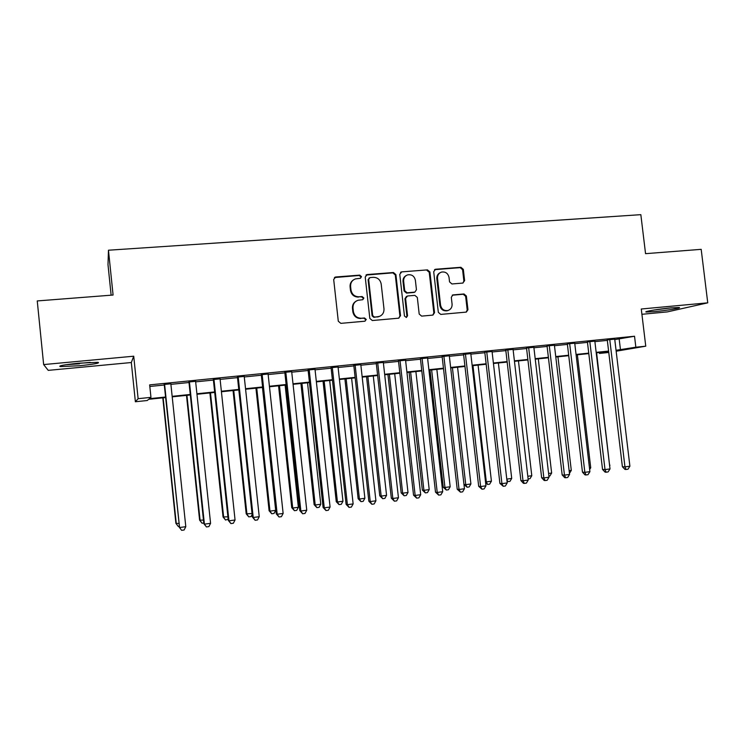 <?xml version="1.0" encoding="UTF-8"?>
<svg xmlns="http://www.w3.org/2000/svg" width="745" height="745" viewBox="0 0 745 745"><rect width="100%" height="100%" fill="white"/><g stroke="black" fill="none" stroke-linecap="round" stroke-linejoin="round"><path stroke-width="1.12" d="M361.493 276.619L359.742 275.129L335.716 276.991L333.685 279.487L338.295 321.235L340.838 323.358L364.873 321.207L366.261 319.447L364.51 317.975L361.418 318.245C356.995 318.19 354.313 315.936 353.372 311.485L352.99 308.02C352.841 304.146 354.527 301.557 358.056 300.263L362.768 299.704L363.877 298.019L362.126 296.538L359.034 296.789C354.611 296.706 351.929 294.443 350.988 290.001L350.606 286.536C350.439 282.783 352.05 280.241 355.44 278.9L360.44 278.285L361.493 276.619M360.487 278.267L360.943 276.954L359.202 275.473L334.393 277.568M365.059 321.17L365.702 319.698L363.951 318.227L361.418 318.245M362.778 299.704L363.327 298.317L361.576 296.836L359.034 296.789M670.966 307.871C659.101 308.942 642.888 311.689 646.241 312.034L654.538 311.643C666.067 310.6 682.355 307.881 679.151 307.499L670.966 307.871M78.868 363.188C64.107 364.724 57.924 365.86 60.317 366.605L79.659 365.721C94.159 364.221 100.286 363.085 98.042 362.331L78.868 363.188M462.747 283.081L464.619 280.669L463.325 269.355L460.931 267.287L435.611 269.243L433.702 271.674L438.33 312.341L440.751 314.409L466.351 312.099L467.953 309.706L466.379 296.026L463.995 293.958L452.858 294.927L451.302 297.311L452.085 304.118C452.215 307.415 450.79 309.557 447.81 310.535C443.918 310.935 441.506 309.138 440.565 305.124L437.52 278.369C437.38 275.222 438.703 273.126 441.506 272.083C445.519 271.506 448.024 273.294 449.039 277.447L449.542 281.889L451.945 283.966L462.747 283.081M614.774 339.627L634.526 336.237L635.848 347.207L645.757 346.183L616.162 351.212M43.648 364.575L48.239 370.367L131.316 362.526L133.727 356.203L43.648 364.575L37.25 300.933L113.082 295.039L108.463 250.218L640.84 214.662L645.552 253.663L701.185 249.342L707.75 302.833L641.277 309.007L645.757 346.183M133.727 356.203L138.123 398.687L150.956 397.355L149.373 398.696L165.548 397.02M634.526 336.237L149.661 384.886L150.956 397.355M395.902 274.626L393.444 272.512L367.201 274.551L365.218 277.019L369.827 318.432L372.332 320.536L398.575 318.19L400.531 315.703L395.902 274.626L395.288 274.97L392.829 272.866L365.972 275.063M401.704 271.878L427.49 269.876L429.912 271.972L434.54 312.676L432.92 315.088L421.633 316.122L419.193 314.045L417.321 297.451L414.872 295.365L407.534 295.979L405.587 298.447L407.543 315.768L406.397 317.472L404.461 316.048L399.767 274.318L401.704 271.878L427.49 269.876M641.92 314.297L667.334 311.894L707.75 302.833M170.847 383.805L164.235 384.467M195.6 381.319L188.941 381.989M220.054 378.851L213.34 379.531M244.22 376.421L237.45 377.1M268.098 374.018L261.272 374.707M291.686 371.653L284.813 372.342M315.005 369.306L308.085 369.995M338.044 366.987L331.078 367.685M360.813 364.696L353.8 365.404M383.321 362.433L376.262 363.141M405.569 360.189L398.473 360.906M427.565 357.982L420.422 358.699M449.31 355.793L442.13 356.51M470.803 353.633L463.586 354.359M492.054 351.491L484.799 352.217M513.072 349.377L505.781 350.113M533.858 347.282L526.529 348.027M554.41 345.214L547.054 345.959M574.73 343.175L567.345 343.92M594.836 341.154L587.414 341.899M149.829 386.469L164.291 385.007M170.903 384.346L188.997 382.52M195.656 381.85L213.396 380.062M220.11 379.382L237.506 377.631M244.276 376.951L261.327 375.229M268.153 374.549L284.869 372.863M291.742 372.165L308.141 370.516M315.06 369.818L331.134 368.198M338.1 367.499L353.856 365.916M360.869 365.208L376.327 363.653M383.377 362.936L398.528 361.409M405.625 360.701L420.478 359.202M427.621 358.485L442.185 357.013M449.365 356.287L463.641 354.853M470.859 354.126L484.865 352.711M492.119 351.985L505.836 350.606M513.128 349.871L526.585 348.511M533.914 347.775L547.109 346.444M554.466 345.708L567.401 344.404M574.786 343.659L587.47 342.374M594.892 341.629L607.324 340.381M614.718 339.152L607.268 339.897M108.463 250.218L107.997 264.671L111.135 295.197M608.767 352.469L599.474 353.437L608.693 351.863M599.362 352.497L599.474 353.437M165.604 397.541L148.674 399.301L147.231 400.521L135.376 401.751L138.123 398.687M131.316 362.526L135.376 401.751M616.05 350.299L635.848 347.207M172.151 396.34L190.254 394.459M196.913 393.77L214.653 391.926M221.377 391.237L238.772 389.43M245.543 388.722L262.594 386.962M269.42 386.255L286.136 384.513M293.008 383.805L309.408 382.101M316.327 381.384L332.4 379.717M339.366 379L355.123 377.361M362.144 376.635L377.594 375.033M384.653 374.297L399.795 372.724M406.9 371.988L421.754 370.451M428.897 369.706L443.461 368.198M450.632 367.453L464.917 365.972M472.134 365.227L486.131 363.774M493.386 363.02L507.112 361.595M514.404 360.841L527.86 359.444M535.189 358.69L548.385 357.321M555.742 356.557L568.677 355.216M576.062 354.443L588.746 353.13M596.168 352.366L608.6 351.072M608.656 351.528L596.224 352.823M588.801 353.596L576.118 354.909M568.733 355.682L555.798 357.023M548.432 357.786L535.245 359.155M527.916 359.919L514.46 361.316M507.168 362.07L493.441 363.495M486.187 364.249L472.19 365.702M464.973 366.456L450.688 367.937L463.967 484.427L465.746 484.66L470.905 483.961L457.579 367.22M443.508 368.682L428.943 370.19M421.81 370.935L406.956 372.481M399.851 373.217L384.699 374.791M377.65 375.517L362.191 377.128M355.179 377.855L339.422 379.494M332.456 380.211L316.383 381.878M309.464 382.604L293.064 384.299M286.192 385.016L269.466 386.757M262.65 387.465L245.589 389.235M238.819 389.933L221.423 391.74M214.709 392.438L196.969 394.282M190.301 394.971L172.207 396.852M619.197 339.18L620.473 349.843M353.577 279.813C351.044 281.414 349.871 283.771 350.085 286.862L350.606 286.536M358.485 297.097C354.071 297.013 351.398 294.75 350.467 290.317L350.085 286.862M356.389 300.989C353.568 302.545 352.264 304.984 352.46 308.3L352.99 308.02M360.869 318.506C356.455 318.441 353.782 316.197 352.841 311.755L352.46 308.3M398.864 318.143L399.907 315.964L395.288 274.97M370.023 277.568L368.635 279.3L372.686 315.619L374.428 317.091L378.758 316.625C382.39 315.386 384.131 312.788 383.982 308.83L381.207 284.087C380.285 279.682 377.631 277.419 373.264 277.317L370.023 277.568M369.101 277.978L368.635 279.3M379.55 316.374L373.86 317.351L372.118 315.88L368.077 279.636M432.808 315.116L433.851 312.937L429.232 272.316L426.81 270.23M406.509 296.342L404.954 298.736L406.9 316.029L407.543 315.768M406.267 317.5L406.9 316.029M415.375 280.25C414.341 276.041 411.762 274.244 407.655 274.868C404.842 275.939 403.501 278.053 403.641 281.191L404.721 290.699L407.17 292.794L414.89 292.115L416.446 289.731L415.375 280.25M406.314 275.473C403.948 276.712 402.849 278.732 403.017 281.517L403.641 281.191M414.239 292.422L406.537 293.102L404.088 291.006L403.017 281.517M401.08 272.223L400.549 272.335M440.276 272.614C437.809 273.797 436.663 275.827 436.821 278.704L437.52 278.369M448.071 310.46L447.093 310.795C443.21 311.205 440.798 309.408 439.867 305.403L436.821 278.704M466.174 312.136L467.199 309.976L465.634 296.314L463.25 294.256L452.252 295.206M462.99 283.044L463.874 280.995L462.58 269.709L460.196 267.632L434.512 269.671M162.801 397.83L175.894 523.325L178.753 523.446M163.136 397.793L176.286 523.772L178.288 526.464L175.894 523.325M179.061 526.361L178.288 526.464M164.207 384.206L179.554 527.534L164.58 384.169M185.794 526.687L184.127 529.993L181.631 530.338L179.554 527.534L185.794 526.687L170.819 383.545M181.631 530.338L179.126 527.05M90.229 362.368L68.028 364.417M66.007 364.705L79.464 363.802M654.008 310.032L671.087 307.862M668.712 308.095L656.345 309.669M186.492 395.372L199.604 520.131L203.478 520.103M186.948 395.325L200.116 520.559L202.063 523.232L199.604 520.131M203.785 522.999L202.063 523.232M209.904 392.941L223.044 516.965L227.905 516.797M210.481 392.876L223.677 517.375L225.558 520.038L223.044 516.965M228.156 519.209L225.558 520.038M233.055 390.538L246.204 513.836L252.034 513.538M233.744 390.464L246.949 514.227L248.783 516.881L246.204 513.836M252.145 514.562L251.093 516.574L248.783 516.881M255.935 388.164L269.103 510.744L269.969 511.117L275.678 510.344L262.454 387.484M256.746 388.071L269.969 511.117L271.739 513.761L269.103 510.744M275.678 510.344L274.02 513.454L271.739 513.761M188.913 381.729L203.851 523.688L204.409 524.154L189.407 381.673M210.574 523.316L208.889 526.603L206.43 526.939L204.409 524.154L210.574 523.316L195.572 381.058M206.43 526.939L203.851 523.688M213.312 379.27L228.277 520.364L228.966 520.811L213.945 379.214M235.057 519.982L233.353 523.251L230.922 523.586L228.966 520.811L235.057 519.982L220.026 378.6M230.922 523.586L228.277 520.364M237.422 376.849L252.415 517.077L253.226 517.505L238.177 376.774M259.241 516.685L257.528 519.945L255.125 520.271L253.226 517.505L259.241 516.685L244.192 376.169M255.125 520.271L252.415 517.077M261.244 374.456L276.255 513.836L277.196 514.246L262.128 374.363M283.137 513.435L281.405 516.676L279.03 517.002L277.196 514.246L283.137 513.435L268.07 373.767M279.03 517.002L276.255 513.836M278.555 385.808L291.742 507.69L292.72 508.043L298.363 507.28L285.121 385.128M279.477 385.714L292.72 508.043L294.443 510.679L291.742 507.69M298.363 507.28L296.696 510.372L294.443 510.679M284.786 372.09L299.816 510.632L300.878 511.014L285.791 371.988M306.754 510.213L305.003 513.445L302.656 513.761L300.878 511.014L306.754 510.213L291.658 371.392M302.656 513.761L299.816 510.632M300.924 383.489L314.129 504.663L315.21 504.998L320.788 504.244L307.527 382.8M301.949 383.377L315.21 504.998L316.876 507.634L314.129 504.663M320.788 504.244L319.111 507.326L316.876 507.634M308.058 369.744L323.097 507.466L324.271 507.829L309.175 369.632M330.082 507.038L328.322 510.25L326.003 510.567L324.271 507.829L330.082 507.038L314.977 369.054M326.003 510.567L323.097 507.466M323.041 381.189L336.256 501.674L337.438 502L342.961 501.255L329.69 380.499M324.177 381.077L337.438 502L339.059 504.616L336.256 501.674M342.961 501.255L341.266 504.318L339.059 504.616M331.05 367.434L346.108 504.337L347.403 504.682L332.279 367.313M353.139 503.899L351.361 507.094L349.07 507.41L347.403 504.682L353.139 503.899L338.016 366.736M349.07 507.41L346.108 504.337M344.907 378.916L358.14 498.722L359.425 499.029L364.882 498.284L351.603 378.227M346.146 378.795L359.425 499.029L360.999 501.636L358.14 498.722M364.882 498.284L363.178 501.338L360.999 501.636M353.773 365.152L368.849 501.236L370.246 501.571L355.123 365.013M375.918 500.798L374.13 503.974L371.867 504.281L370.246 501.571L375.918 500.798L360.785 364.445M371.867 504.281L368.849 501.236M366.531 376.672L379.773 495.798L381.17 496.086L386.562 495.36L373.273 375.974M367.872 376.532L381.17 496.086L382.688 498.694L379.773 495.798M386.562 495.36L384.848 498.396L382.688 498.694M387.922 374.456L401.173 492.911L402.663 493.181L407.999 492.464L394.701 373.748M389.365 374.307L402.663 493.181L404.144 495.779L401.173 492.911M407.999 492.464L406.276 495.481L404.144 495.779M409.079 372.258L422.341 490.052L423.924 490.312L429.204 489.595L415.887 371.55M410.616 372.1L423.924 490.312L425.358 492.892L422.341 490.052M429.204 489.595L427.462 492.603L425.358 492.892M429.995 370.088L443.266 487.23L444.951 487.463L450.176 486.764L436.849 369.371M431.634 369.911L444.951 487.463L446.329 490.042L443.266 487.23M450.176 486.764L448.416 489.754L446.329 490.042M452.42 367.76L465.746 484.66L467.087 487.221L463.967 484.427M470.905 483.961L469.145 486.941L467.087 487.221M472.982 365.618L486.317 481.875L491.421 481.186L478.085 365.087M485.498 481.782L486.317 481.875L487.612 484.436L485.638 482.983M491.421 481.186L489.651 484.157L487.612 484.436M506.786 479.11L511.713 478.439L498.377 362.983M511.713 478.439L509.934 481.4L507.056 481.521M507.913 481.67L506.824 479.454M527.805 476.269L531.79 475.729L518.446 360.897M531.79 475.729L529.993 478.672L528.112 478.933M548.59 473.457L551.645 473.047L538.3 358.839M551.645 473.047L549.847 475.981L548.897 476.102M569.143 470.682L571.294 470.393L557.94 356.799M569.478 473.308L571.294 470.393M589.472 467.935L590.729 467.767L577.375 354.778M590.729 467.767L589.658 469.48M609.578 465.215L596.605 352.785M609.959 465.169L609.634 465.69M376.234 362.889L391.33 498.182L392.839 498.489L377.696 362.75M398.445 497.725L396.638 500.891L394.403 501.199L392.839 498.489L398.445 497.725L383.293 362.182M394.403 501.199L391.33 498.182M398.445 360.664L413.54 495.155L415.161 495.453L400.009 360.506M420.702 494.699L418.886 497.846L416.678 498.154L415.161 495.453L420.702 494.699L405.541 359.947M416.678 498.154L413.54 495.155M420.394 358.457L435.508 492.166L437.231 492.445L422.061 358.289M442.707 491.7L440.882 494.838L438.693 495.136L437.231 492.445L442.707 491.7L427.537 357.74M438.693 495.136L435.508 492.166M442.102 356.268L457.216 489.214L459.041 489.474L443.871 356.091M464.461 488.739L462.617 491.858L460.457 492.156L459.041 489.474L464.461 488.739L449.282 355.551M460.457 492.156L457.216 489.214M463.558 354.117L478.681 486.299L480.609 486.541L465.429 353.931M485.964 485.814L484.11 488.916L481.978 489.204L480.609 486.541L485.964 485.814L470.775 353.391M481.978 489.204L478.681 486.299M484.771 351.985L499.904 483.412L501.925 483.635L486.736 351.78M507.224 482.918L505.361 486.001L503.248 486.289L501.925 483.635L507.224 482.918L492.026 351.249M503.248 486.289L499.904 483.412M505.753 349.871L520.895 480.553L523.009 480.767L507.811 349.666M528.242 480.05L526.37 483.123L524.284 483.412L523.009 480.767L528.242 480.05L513.044 349.135M524.284 483.412L523.428 483.319L520.895 480.553M526.501 347.785L541.643 477.731L543.859 477.927L528.652 347.57M549.028 477.219L547.147 480.283L545.079 480.562L543.859 477.927L549.028 477.219L533.83 347.049M545.079 480.562L544.195 480.478L541.643 477.731M547.026 345.727L562.168 474.938L564.468 475.114L549.261 345.494M569.58 474.425L567.69 477.471L565.651 477.75L564.468 475.114L569.58 474.425L554.382 344.982M565.651 477.75L564.729 477.666L562.168 474.938M567.318 343.678L582.469 472.172L584.853 472.339L569.646 343.445M589.91 471.65L588.01 474.686L585.989 474.965L584.853 472.339L589.91 471.65L574.702 342.942M585.989 474.965L585.03 474.891L582.469 472.172M587.386 341.666L602.537 469.443L605.014 469.601L589.798 341.424M610.015 468.912L608.106 471.93L606.104 472.209L605.014 469.601L610.015 468.912L594.808 340.921M606.104 472.209L605.117 472.144L602.537 469.443M607.24 339.664L622.392 466.743L624.953 466.882L609.736 339.413M629.898 466.212L627.979 469.21L626.005 469.48L624.953 466.882L629.898 466.212L614.69 338.919M626.005 469.48L624.981 469.425L622.392 466.743M359.202 275.473L359.742 275.129M363.951 318.227L364.51 317.975M361.576 296.836L362.126 296.538M350.467 290.317L350.988 290.001M352.841 311.755L353.372 311.485M335.213 277.336L335.716 276.991M399.907 315.964L400.531 315.703M366.642 274.896L367.201 274.551M392.829 272.866L393.444 272.512M372.118 315.88L372.686 315.619M373.86 317.351L374.428 317.091M377.091 317.063L377.668 316.811M429.232 272.316L429.912 271.972M433.851 312.937L434.54 312.676M404.954 298.736L405.587 298.447M404.088 291.006L404.721 290.699M406.537 293.102L407.17 292.794M413.866 292.487L414.518 292.18M439.867 305.403L440.565 305.124M452.466 295.169L453.193 294.871M463.25 294.256L463.995 293.958M465.634 296.314L466.379 296.026M467.199 309.976L467.953 309.706M434.912 269.597L435.611 269.243M460.196 267.632L460.931 267.287M462.58 269.709L463.325 269.355M463.874 280.995L464.619 280.669M334.691 277.438L335.185 277.093M366.158 274.989L366.708 274.644M378.171 316.876L378.758 316.625M400.633 272.307L401.257 271.962M447.093 310.795L447.81 310.535M452.345 295.141L452.858 294.927M434.521 269.662L435.182 269.327"/></g></svg>
